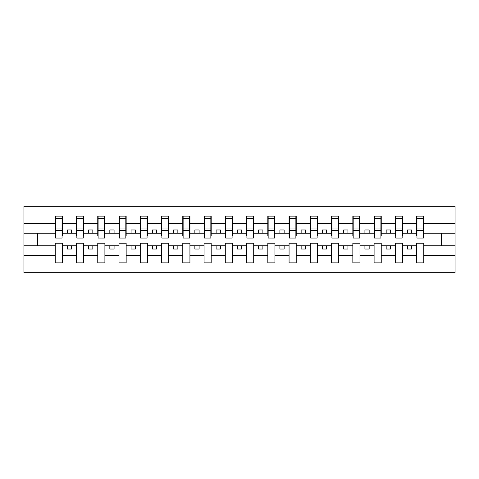 <?xml version="1.0" encoding="UTF-8"?>
<svg xmlns="http://www.w3.org/2000/svg" width="479" height="479" viewBox="0 0 479 479"><rect width="100%" height="100%" fill="white"/><g stroke="black" fill="none" stroke-linecap="round" stroke-linejoin="round"><path stroke-width="0.72" d="M416.616 255.612L402.504 255.612L402.504 243.242L395.361 243.242L395.361 255.612L381.242 255.612L381.242 243.242L374.099 243.242L374.099 255.612L359.986 255.612L359.986 243.242L352.843 243.242L352.843 255.612L338.731 255.612L338.731 243.242L331.588 243.242L331.588 255.612L317.469 255.612L317.469 243.242L310.332 243.242L310.332 255.612L296.214 255.612L296.214 243.242L289.071 243.242L289.071 255.612L274.958 255.612L274.958 243.242L267.815 243.242L267.815 255.612L253.702 255.612L253.702 243.242L246.559 243.242L246.559 255.612L232.441 255.612L232.441 243.242L225.298 243.242L225.298 255.612L211.185 255.612L211.185 243.242L204.042 243.242L204.042 255.612L189.929 255.612L189.929 243.242L182.786 243.242L182.786 255.612L168.668 255.612L168.668 243.242L161.531 243.242L161.531 255.612L147.412 255.612L147.412 243.242L140.269 243.242L140.269 255.612L126.157 255.612L126.157 243.242L119.014 243.242L119.014 255.612L104.901 255.612L104.901 243.242L97.758 243.242L97.758 255.612L83.639 255.612L83.639 243.242L76.496 243.242L76.496 255.612L62.384 255.612L62.384 243.242L55.241 243.242L55.241 255.612L23.95 255.612L23.95 272.659L455.05 272.659L455.05 255.612L423.759 255.612L423.759 262.881L416.616 262.881L416.616 245.793L407.431 245.793L407.431 249.026L411.683 249.026L411.683 245.793M423.759 255.612L423.759 243.242L416.616 243.242L416.616 245.793M395.361 255.612L395.361 262.881L402.504 262.881L402.504 255.612M374.099 255.612L374.099 262.881L381.242 262.881L381.242 255.612M352.843 255.612L352.843 262.881L359.986 262.881L359.986 255.612M331.588 255.612L331.588 262.881L338.731 262.881L338.731 255.612M310.332 255.612L310.332 262.881L317.469 262.881L317.469 255.612M289.071 255.612L289.071 262.881L296.214 262.881L296.214 255.612M267.815 255.612L267.815 262.881L274.958 262.881L274.958 255.612M246.559 255.612L246.559 262.881L253.702 262.881L253.702 255.612M225.298 255.612L225.298 262.881L232.441 262.881L232.441 255.612M204.042 255.612L204.042 262.881L211.185 262.881L211.185 255.612M182.786 255.612L182.786 262.881L189.929 262.881L189.929 255.612M161.531 255.612L161.531 262.881L168.668 262.881L168.668 255.612M140.269 255.612L140.269 262.881L147.412 262.881L147.412 255.612M119.014 255.612L119.014 262.881L126.157 262.881L126.157 255.612M97.758 255.612L97.758 262.881L104.901 262.881L104.901 255.612M76.496 255.612L76.496 262.881L83.639 262.881L83.639 255.612M416.958 237.033L423.418 237.033L423.418 238.057L416.958 238.057L416.958 216.119L416.616 216.119L416.616 223.388L402.504 223.388L402.504 235.758L402.162 235.758M416.958 235.758L416.616 235.758L416.616 223.388M395.702 237.033L402.162 237.033L402.162 238.057L395.702 238.057L395.702 216.119L395.361 216.119L395.361 223.388L381.242 223.388L381.242 235.758L380.907 235.758M395.702 235.758L395.361 235.758L395.361 223.388M374.44 237.033L380.907 237.033L380.907 238.057L374.44 238.057L374.44 216.119L374.099 216.119L374.099 223.388L359.986 223.388L359.986 235.758L359.645 235.758M374.44 235.758L374.099 235.758L374.099 223.388M353.185 237.033L359.645 237.033L359.645 238.057L353.185 238.057L353.185 216.119L352.843 216.119L352.843 223.388L338.731 223.388L338.731 235.758L338.39 235.758M353.185 235.758L352.843 235.758L352.843 223.388M331.929 237.033L338.39 237.033L338.39 238.057L331.929 238.057L331.929 216.119L331.588 216.119L331.588 223.388L317.469 223.388L317.469 235.758L317.134 235.758M331.929 235.758L331.588 235.758L331.588 223.388M310.667 237.033L317.134 237.033L317.134 238.057L310.667 238.057L310.667 216.119L310.332 216.119L310.332 223.388L296.214 223.388L296.214 235.758L295.872 235.758M310.667 235.758L310.332 235.758L310.332 223.388M289.412 237.033L295.872 237.033L295.872 238.057L289.412 238.057L289.412 216.119L289.071 216.119L289.071 223.388L274.958 223.388L274.958 235.758L274.617 235.758M289.412 235.758L289.071 235.758L289.071 223.388M268.156 237.033L274.617 237.033L274.617 238.057L268.156 238.057L268.156 216.119L267.815 216.119L267.815 223.388L253.702 223.388L253.702 235.758L253.361 235.758M268.156 235.758L267.815 235.758L267.815 223.388M246.901 237.033L253.361 237.033L253.361 238.057L246.901 238.057L246.901 216.119L246.559 216.119L246.559 223.388L232.441 223.388L232.441 235.758L232.099 235.758M246.901 235.758L246.559 235.758L246.559 223.388M225.639 237.033L232.099 237.033L232.099 238.057L225.639 238.057L225.639 216.119L225.298 216.119L225.298 223.388L211.185 223.388L211.185 235.758L210.844 235.758M225.639 235.758L225.298 235.758L225.298 223.388M204.383 237.033L210.844 237.033L210.844 238.057L204.383 238.057L204.383 216.119L204.042 216.119L204.042 223.388L189.929 223.388L189.929 235.758L189.588 235.758M204.383 235.758L204.042 235.758L204.042 223.388M183.128 237.033L189.588 237.033L189.588 238.057L183.128 238.057L183.128 216.119L182.786 216.119L182.786 223.388L168.668 223.388L168.668 235.758L168.333 235.758M183.128 235.758L182.786 235.758L182.786 223.388M161.866 237.033L168.333 237.033L168.333 238.057L161.866 238.057L161.866 216.119L161.531 216.119L161.531 223.388L147.412 223.388L147.412 235.758L147.071 235.758M161.866 235.758L161.531 235.758L161.531 223.388M140.61 237.033L147.071 237.033L147.071 238.057L140.61 238.057L140.61 216.119L140.269 216.119L140.269 223.388L126.157 223.388L126.157 235.758L125.815 235.758M140.61 235.758L140.269 235.758L140.269 223.388M119.355 237.033L125.815 237.033L125.815 238.057L119.355 238.057L119.355 216.119L119.014 216.119L119.014 223.388L104.901 223.388L104.901 235.758L104.56 235.758M119.355 235.758L119.014 235.758L119.014 223.388M98.093 237.033L104.56 237.033L104.56 238.057L98.093 238.057L98.093 216.119L97.758 216.119L97.758 223.388L83.639 223.388L83.639 235.758L83.298 235.758M98.093 235.758L97.758 235.758L97.758 223.388M76.838 237.033L83.298 237.033L83.298 238.057L76.838 238.057L76.838 216.119L76.496 216.119L76.496 223.388L62.384 223.388L62.384 216.119L62.042 216.119L62.042 238.057L55.582 238.057L55.582 230.638L62.042 230.638M76.838 235.758L76.496 235.758L76.496 223.388M55.241 255.612L55.241 262.881L62.384 262.881L62.384 255.612M55.582 230.638L55.582 216.119L55.241 216.119L55.241 223.388L23.95 223.388L23.95 206.341L455.05 206.341L455.05 223.388L423.759 223.388L423.759 235.758L423.418 235.758M55.582 235.758L55.241 235.758L55.241 223.388M416.616 216.119L423.759 216.119L423.759 223.388M395.361 216.119L402.504 216.119L402.504 223.388M374.099 216.119L381.242 216.119L381.242 223.388M352.843 216.119L359.986 216.119L359.986 223.388M331.588 216.119L338.731 216.119L338.731 223.388M310.332 216.119L317.469 216.119L317.469 223.388M289.071 216.119L296.214 216.119L296.214 223.388M267.815 216.119L274.958 216.119L274.958 223.388M246.559 216.119L253.702 216.119L253.702 223.388M225.298 216.119L232.441 216.119L232.441 223.388M204.042 216.119L211.185 216.119L211.185 223.388M182.786 216.119L189.929 216.119L189.929 223.388M161.531 216.119L168.668 216.119L168.668 223.388M140.269 216.119L147.412 216.119L147.412 223.388M119.014 216.119L126.157 216.119L126.157 223.388M97.758 216.119L104.901 216.119L104.901 223.388M76.496 216.119L83.639 216.119L83.639 223.388M55.241 216.119L62.384 216.119M407.431 245.793L402.504 245.793M416.616 233.207L411.683 233.207L411.683 229.974L407.431 229.974L407.431 233.207L402.504 233.207M407.431 233.207L411.683 233.207M390.427 249.026L390.427 245.793L386.176 245.793L386.176 249.026L390.427 249.026M386.176 245.793L381.242 245.793M395.361 245.793L390.427 245.793M395.361 233.207L390.427 233.207L390.427 229.974L386.176 229.974L386.176 233.207L381.242 233.207M386.176 233.207L390.427 233.207M369.171 249.026L369.171 245.793L364.92 245.793L364.92 249.026L369.171 249.026M364.92 245.793L359.986 245.793M374.099 245.793L369.171 245.793M374.099 233.207L369.171 233.207L369.171 229.974L364.92 229.974L364.92 233.207L359.986 233.207M364.92 233.207L369.171 233.207M347.916 249.026L347.916 245.793L343.659 245.793L343.659 249.026L347.916 249.026M343.659 245.793L338.731 245.793M352.843 245.793L347.916 245.793M352.843 233.207L347.916 233.207L347.916 229.974L343.659 229.974L343.659 233.207L338.731 233.207M343.659 233.207L347.916 233.207M326.654 249.026L326.654 245.793L322.403 245.793L322.403 249.026L326.654 249.026M322.403 245.793L317.469 245.793M331.588 245.793L326.654 245.793M331.588 233.207L326.654 233.207L326.654 229.974L322.403 229.974L322.403 233.207L317.469 233.207M322.403 233.207L326.654 233.207M305.398 249.026L305.398 245.793L301.147 245.793L301.147 249.026L305.398 249.026M301.147 245.793L296.214 245.793M310.332 245.793L305.398 245.793M310.332 233.207L305.398 233.207L305.398 229.974L301.147 229.974L301.147 233.207L296.214 233.207M301.147 233.207L305.398 233.207M284.143 249.026L284.143 245.793L279.892 245.793L279.892 249.026L284.143 249.026M279.892 245.793L274.958 245.793M289.071 245.793L284.143 245.793M289.071 233.207L284.143 233.207L284.143 229.974L279.892 229.974L279.892 233.207L274.958 233.207M279.892 233.207L284.143 233.207M262.881 249.026L262.881 245.793L258.63 245.793L258.63 249.026L262.881 249.026M258.63 245.793L253.702 245.793M267.815 245.793L262.881 245.793M267.815 233.207L262.881 233.207L262.881 229.974L258.63 229.974L258.63 233.207L253.702 233.207M258.63 233.207L262.881 233.207M241.626 249.026L241.626 245.793L237.374 245.793L237.374 249.026L241.626 249.026M237.374 245.793L232.441 245.793M246.559 245.793L241.626 245.793M246.559 233.207L241.626 233.207L241.626 229.974L237.374 229.974L237.374 233.207L232.441 233.207M237.374 233.207L241.626 233.207M220.37 249.026L220.37 245.793L216.119 245.793L216.119 249.026L220.37 249.026M216.119 245.793L211.185 245.793M225.298 245.793L220.37 245.793M225.298 233.207L220.37 233.207L220.37 229.974L216.119 229.974L216.119 233.207L211.185 233.207M216.119 233.207L220.37 233.207M199.108 249.026L199.108 245.793L194.857 245.793L194.857 249.026L199.108 249.026M194.857 245.793L189.929 245.793M204.042 245.793L199.108 245.793M204.042 233.207L199.108 233.207L199.108 229.974L194.857 229.974L194.857 233.207L189.929 233.207M194.857 233.207L199.108 233.207M177.853 249.026L177.853 245.793L173.602 245.793L173.602 249.026L177.853 249.026M173.602 245.793L168.668 245.793M182.786 245.793L177.853 245.793M182.786 233.207L177.853 233.207L177.853 229.974L173.602 229.974L173.602 233.207L168.668 233.207M173.602 233.207L177.853 233.207M156.597 249.026L156.597 245.793L152.346 245.793L152.346 249.026L156.597 249.026M152.346 245.793L147.412 245.793M161.531 245.793L156.597 245.793M161.531 233.207L156.597 233.207L156.597 229.974L152.346 229.974L152.346 233.207L147.412 233.207M152.346 233.207L156.597 233.207M135.341 249.026L135.341 245.793L131.084 245.793L131.084 249.026L135.341 249.026M131.084 245.793L126.157 245.793M140.269 245.793L135.341 245.793M140.269 233.207L135.341 233.207L135.341 229.974L131.084 229.974L131.084 233.207L126.157 233.207M131.084 233.207L135.341 233.207M114.08 249.026L114.08 245.793L109.829 245.793L109.829 249.026L114.08 249.026M109.829 245.793L104.901 245.793M119.014 245.793L114.08 245.793M119.014 233.207L114.08 233.207L114.08 229.974L109.829 229.974L109.829 233.207L104.901 233.207M109.829 233.207L114.08 233.207M92.824 249.026L92.824 245.793L88.573 245.793L88.573 249.026L92.824 249.026M88.573 245.793L83.639 245.793M97.758 245.793L92.824 245.793M97.758 233.207L92.824 233.207L92.824 229.974L88.573 229.974L88.573 233.207L83.639 233.207M88.573 233.207L92.824 233.207M71.569 249.026L71.569 245.793L67.317 245.793L67.317 249.026L71.569 249.026M67.317 245.793L62.384 245.793M76.496 245.793L71.569 245.793M76.496 233.207L71.569 233.207L71.569 229.974L67.317 229.974L67.317 233.207L62.384 233.207L62.384 223.388M67.317 233.207L71.569 233.207M62.384 233.207L62.384 235.758L62.042 235.758M55.241 245.793L23.95 245.793L23.95 223.388M23.95 255.612L23.95 245.793M55.241 233.207L23.95 233.207M455.05 255.612L455.05 223.388M37.554 245.793L37.554 233.207M455.05 233.207L441.446 233.207L441.446 245.793L423.759 245.793M455.05 245.793L441.446 245.793M441.446 233.207L423.759 233.207M62.042 220.37L62.384 220.37M55.241 220.37L55.582 220.37M55.582 228.986L62.042 228.986M83.639 216.119L83.298 216.119L83.298 237.033M83.298 220.37L83.639 220.37M76.496 220.37L76.838 220.37M76.838 230.638L83.298 230.638M76.838 228.986L83.298 228.986M104.901 216.119L104.56 216.119L104.56 237.033M104.56 220.37L104.901 220.37M97.758 220.37L98.093 220.37M98.093 230.638L104.56 230.638M98.093 228.986L104.56 228.986M126.157 216.119L125.815 216.119L125.815 237.033M125.815 220.37L126.157 220.37M119.014 220.37L119.355 220.37M119.355 230.638L125.815 230.638M119.355 228.986L125.815 228.986M147.412 216.119L147.071 216.119L147.071 237.033M147.071 220.37L147.412 220.37M140.269 220.37L140.61 220.37M140.61 230.638L147.071 230.638M140.61 228.986L147.071 228.986M168.668 216.119L168.333 216.119L168.333 237.033M168.333 220.37L168.668 220.37M161.531 220.37L161.866 220.37M161.866 230.638L168.333 230.638M161.866 228.986L168.333 228.986M189.929 216.119L189.588 216.119L189.588 237.033M189.588 220.37L189.929 220.37M182.786 220.37L183.128 220.37M183.128 230.638L189.588 230.638M183.128 228.986L189.588 228.986M211.185 216.119L210.844 216.119L210.844 237.033M210.844 220.37L211.185 220.37M204.042 220.37L204.383 220.37M204.383 230.638L210.844 230.638M204.383 228.986L210.844 228.986M232.441 216.119L232.099 216.119L232.099 237.033M232.099 220.37L232.441 220.37M225.298 220.37L225.639 220.37M225.639 230.638L232.099 230.638M225.639 228.986L232.099 228.986M253.702 216.119L253.361 216.119L253.361 237.033M253.361 220.37L253.702 220.37M246.559 220.37L246.901 220.37M246.901 230.638L253.361 230.638M246.901 228.986L253.361 228.986M274.958 216.119L274.617 216.119L274.617 237.033M274.617 220.37L274.958 220.37M267.815 220.37L268.156 220.37M268.156 230.638L274.617 230.638M268.156 228.986L274.617 228.986M296.214 216.119L295.872 216.119L295.872 237.033M295.872 220.37L296.214 220.37M289.071 220.37L289.412 220.37M289.412 230.638L295.872 230.638M289.412 228.986L295.872 228.986M317.469 216.119L317.134 216.119L317.134 237.033M317.134 220.37L317.469 220.37M310.332 220.37L310.667 220.37M310.667 230.638L317.134 230.638M310.667 228.986L317.134 228.986M338.731 216.119L338.39 216.119L338.39 237.033M338.39 220.37L338.731 220.37M331.588 220.37L331.929 220.37M331.929 230.638L338.39 230.638M331.929 228.986L338.39 228.986M359.986 216.119L359.645 216.119L359.645 237.033M359.645 220.37L359.986 220.37M352.843 220.37L353.185 220.37M353.185 230.638L359.645 230.638M353.185 228.986L359.645 228.986M381.242 216.119L380.907 216.119L380.907 237.033M380.907 220.37L381.242 220.37M374.099 220.37L374.44 220.37M374.44 230.638L380.907 230.638M374.44 228.986L380.907 228.986M402.504 216.119L402.162 216.119L402.162 237.033M402.162 220.37L402.504 220.37M395.361 220.37L395.702 220.37M395.702 230.638L402.162 230.638M395.702 228.986L402.162 228.986M423.759 216.119L423.418 216.119L423.418 237.033M423.418 220.37L423.759 220.37M416.616 220.37L416.958 220.37M416.958 230.638L423.418 230.638M416.958 228.986L423.418 228.986M55.582 237.033L62.042 237.033M55.582 218.58L62.042 218.58M76.838 218.58L83.298 218.58M98.093 218.58L104.56 218.58M119.355 218.58L125.815 218.58M140.61 218.58L147.071 218.58M161.866 218.58L168.333 218.58M183.128 218.58L189.588 218.58M204.383 218.58L210.844 218.58M225.639 218.58L232.099 218.58M246.901 218.58L253.361 218.58M268.156 218.58L274.617 218.58M289.412 218.58L295.872 218.58M310.667 218.58L317.134 218.58M331.929 218.58L338.39 218.58M353.185 218.58L359.645 218.58M374.44 218.58L380.907 218.58M395.702 218.58L402.162 218.58M416.958 218.58L423.418 218.58"/></g></svg>
